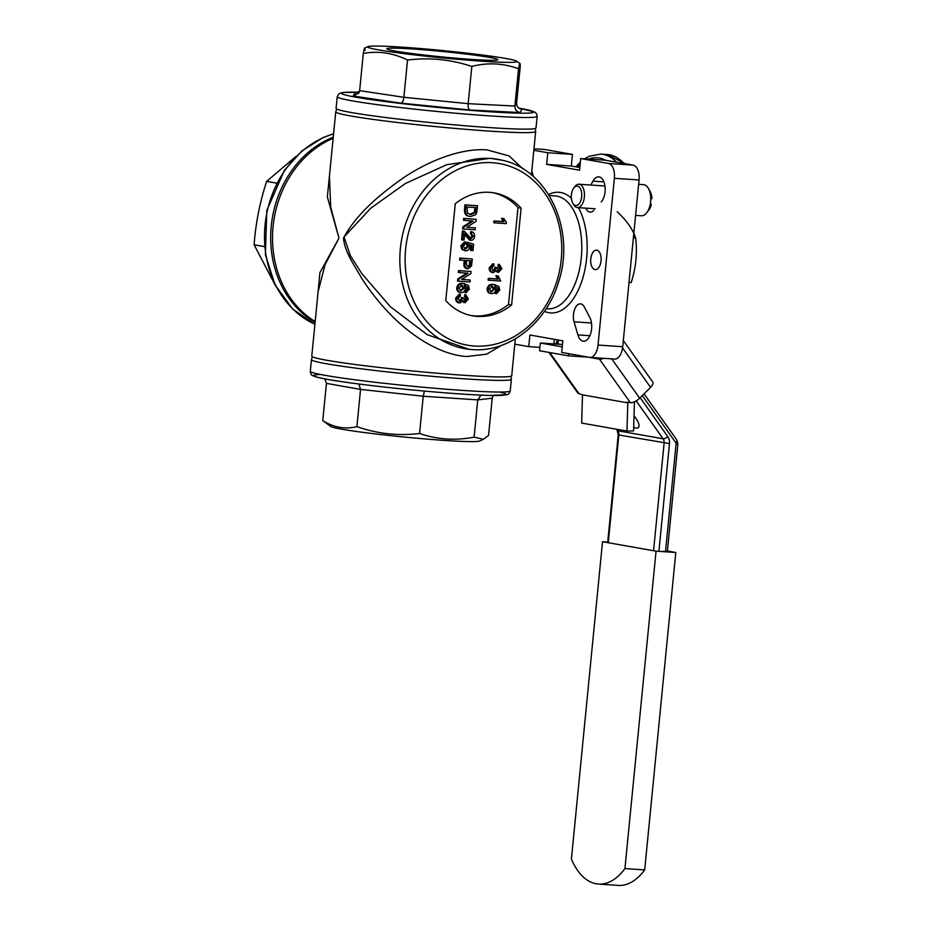 <?xml version="1.0" encoding="UTF-8"?>
<svg xmlns="http://www.w3.org/2000/svg" width="932" height="932" viewBox="0 0 932 932"><rect width="100%" height="100%" fill="white"/><g stroke="black" fill="none" stroke-linecap="round" stroke-linejoin="round"><path stroke-width="1.4" d="M493.226 395.506L492.201 398.209L488.554 435.454L483.417 439.287L474.108 437.143C455.457 440.789 437.271 439.578 419.575 433.485C398.325 436.094 377.425 433.811 356.898 426.646C345.108 429.524 333.738 427.508 322.775 420.612L330.709 426.46A75.026 3.67 -174.4 0 0 444.727 440.44A75.026 3.67 -174.4 0 0 479.502 441.046L483.417 439.287M480.97 395.121L477.767 399.886L474.108 437.143M424.421 391.091L423.233 396.24L419.575 433.485M358.878 384.007L360.544 389.401L326.433 383.367L324.814 378.881M492.201 398.209L477.767 399.886L423.233 396.24L360.544 389.401L356.898 426.646M326.433 383.367L322.775 420.612M264.362 246.584L254.11 244.767C255.671 223.307 259.853 202.162 266.645 181.367L296.073 156.331M275.779 286.252L254.11 244.767M276.664 183.138L266.645 181.367M353.181 96.019L358.867 93.049L359.647 90.66L403.871 97.289L468.179 103.673L514.883 106.062C514.883 109.626 516.608 111.793 520.068 112.562L469.856 109.999L400.737 103.137L353.181 96.019L355.069 92.792L359.531 91.383M521.128 109.219L521.536 109.289C518.239 108.496 516.608 106.423 516.631 103.056L520.289 65.811C520.173 61.943 519.59 62.945 518.53 68.805L514.883 106.062L516.631 103.056M400.737 103.137C402.321 102.776 403.37 100.819 403.871 97.289L407.529 60.044C429.442 57.295 450.867 59.427 471.825 66.428L468.179 103.673C467.969 107.227 468.528 109.335 469.856 109.999M444.354 50.724A75.026 3.67 5.6 0 0 367.954 46.6A75.026 3.67 5.6 0 0 469.006 60.254A75.026 3.67 5.6 0 0 516.747 61.186A75.026 3.67 5.6 0 0 444.354 50.724M443.83 51.621A55.78 2.726 5.6 0 0 386.803 48.767A55.78 2.726 5.6 0 0 442.059 56.922A55.78 2.726 5.6 0 0 497.839 59.648A55.78 2.726 5.6 0 0 443.83 51.621M471.825 66.428C487.786 62.339 503.35 63.131 518.53 68.805M516.747 61.186L519.974 63.492L520.289 65.811M359.647 90.66L363.294 53.415C378.427 50.736 393.176 52.949 407.529 60.044M365.053 50.421C364.948 46.542 364.365 47.532 363.294 53.415M617.182 211.715C626.607 220.535 632.746 229.214 635.577 237.742C637.476 252.758 636.008 267.682 631.185 282.512L629.03 282.373M633.411 237.59L635.577 237.742M465.08 302.655L462.971 300.652L459.884 303.005C457.647 302.574 456.587 301.001 456.715 298.287L460.373 294.291L460.35 296.038L458.031 298.438L460.07 301.269L462.458 298.869L462.412 297.739L463.728 298.007A3.111 2.633 100 0 0 463.682 298.252L465.196 300.92L467.048 298.962L465.499 296.551L465.825 294.827L468.388 298.997L465.08 302.655L462.528 301.665M459.884 303.005L458.859 302.83C456.61 302.399 455.562 300.826 455.678 298.112L459.348 294.104L460.373 294.291M459.033 301.094L461.433 298.683L461.387 297.553L462.412 297.739M462.458 298.869L461.433 298.683M464.171 300.733L466.023 298.776L464.474 296.376L464.788 294.64L465.825 294.827M467.048 298.962L466.023 298.776M465.499 296.551L464.474 296.376M464.614 302.574L463.787 302.434M456.715 298.287L455.678 298.112M460.326 290.668L463.053 288.081L460.956 285.099M460.99 290.807L464.089 288.268L461.981 285.285L459.057 287.988L460.664 290.726M464.089 288.268L463.053 288.081M466.023 292.741L466.047 290.982L468.05 288.815L467.852 287.312L464.171 285.437L465.371 288.827C464.847 291.378 463.472 292.636 461.235 292.59C458.87 292.298 457.694 290.784 457.717 288.035C458.579 284.621 460.583 283.153 463.728 283.654L468.4 285.448L469.367 289.013L466.023 292.741L464.998 292.555L465.021 290.807L466.268 290.26L466.815 287.126L464.59 285.472M466.047 290.982L465.021 290.807M467.293 290.435L466.268 290.26M468.05 288.815L467.014 288.629M467.852 287.312L466.815 287.126M465.091 285.541L464.171 285.437M457.717 288.035L456.692 287.86C456.668 290.598 457.845 292.124 460.21 292.415L461.235 292.59M456.692 287.86C457.542 284.435 459.546 282.978 462.691 283.468L465.033 283.806M463.728 283.654L462.691 283.468M459.371 272.68L459.558 270.758L471.079 271.538L470.881 273.554L461.643 279.483L470.241 280.054L470.054 281.977L458.532 281.208L458.73 279.181L467.969 273.251L458.346 272.494L458.532 270.583L471.079 271.538M459.558 270.758L458.532 270.583M461.806 279.379L470.241 280.054M458.532 281.208L457.507 281.021L457.705 278.994L466.781 273.169M458.73 279.181L457.705 278.994M467.118 266.773L469.192 265.445L469.751 260.762M467.864 266.925L470.217 265.632L470.788 260.832L466.652 260.552L466.338 263.826L467.608 266.867M470.217 265.632L469.192 265.445M468.004 268.87C465.604 268.439 464.602 266.738 464.998 263.791L465.324 260.459L460.594 260.144L460.792 258.234L459.756 258.048L472.303 259.003L471.51 265.993L468.004 268.87L466.979 268.696C464.579 268.253 463.577 266.552 463.973 263.605L464.287 260.389M460.792 258.234L472.303 259.003M464.998 263.791L463.973 263.605M460.594 260.144L459.569 259.97L459.756 258.048M465.487 250.848L462.889 249.625L461.829 246.083L465.487 242.087L465.464 243.835L463.157 246.188L465.569 249.1L468.33 246.537L467.841 242.413L473.607 244.207L472.978 250.638L471.499 250.545L471.988 245.524L469.076 244.638L469.612 247.108C469.099 249.648 467.724 250.883 465.487 250.848L461.864 249.438L460.804 245.908L464.462 241.901L465.487 242.087M464.544 248.914L467.293 246.363L466.489 243.963L466.804 242.238L467.841 242.413M468.33 246.537L467.293 246.363M467.515 244.149L466.489 243.963M471.499 250.545L470.474 250.359L470.963 245.349L469.157 244.79M471.988 245.524L470.963 245.349M462.889 249.625L461.864 249.438M461.829 246.083L460.804 245.908M470.94 240.351L464.707 233.419L464.054 240.06L462.575 239.967L463.449 231.089A3.215 2.714 -80 0 1 464.451 231.346L471.091 238.604L473.2 236.262L471.382 233.548L471.697 231.823C473.794 232.301 474.738 233.827 474.528 236.39C474.225 238.883 473.037 240.211 470.94 240.351L469.553 240.118L464.602 234.468M471.65 233.583L470.357 233.361L470.672 231.637L471.697 231.823M462.575 239.967L461.55 239.78L462.423 230.915A3.215 2.714 -80 0 1 463.122 231.031M463.449 231.089L462.423 230.915M470.066 238.429L472.175 236.076L470.357 233.361M473.2 236.262L472.175 236.076M466.583 236.262L465.546 236.087M464.486 220.476L464.672 218.566L476.194 219.335L475.996 221.362L466.769 227.28L475.367 227.862L475.169 229.773L463.658 229.004L463.856 226.977L473.083 221.047L463.46 220.29L463.647 218.379L476.194 219.335M464.672 218.566L463.647 218.379M466.92 227.187L475.367 227.862M463.658 229.004L462.622 228.818L462.82 226.802L471.895 220.977M463.856 226.977L462.82 226.802M469.542 214.383L474.248 212.38L474.971 207.521M475.739 210.341L476.007 207.591L467.153 206.997L467.375 213.055L470.951 214.605L475.285 212.566L475.739 210.341L474.714 210.154M475.285 212.566L474.248 212.38M470.742 216.515C467.048 216.282 465.313 214.069 465.534 209.851L466.012 204.993L464.975 204.807L477.534 205.762L476.671 212.787L475.658 214.71L470.742 216.515L468.819 216.224M466.012 204.993L477.534 205.762M469.705 216.329C466.023 216.108 464.287 213.882 464.497 209.665L464.975 204.807M465.534 209.851L464.497 209.665M490.768 291.658L493.494 289.071L491.397 286.089M491.432 291.798L494.519 289.246L492.422 286.275L489.498 288.978L491.106 291.716M494.519 289.246L493.494 289.071M496.465 293.72L496.488 291.972L498.48 289.805L498.282 288.303L494.612 286.415L495.801 289.817C495.288 292.368 493.913 293.615 491.677 293.58C489.312 293.289 488.135 291.774 488.158 289.025C489.02 285.611 491.013 284.144 494.158 284.633L498.83 286.439L499.797 290.003L496.465 293.72L495.44 293.545L495.463 291.798L496.698 291.25L497.257 288.116L495.032 286.462M496.488 291.972L495.463 291.798M497.735 291.425L496.698 291.25M498.48 289.805L497.455 289.619M498.282 288.303L497.257 288.116M495.533 286.532L494.612 286.415M488.158 289.025L487.121 288.838C487.11 291.588 488.275 293.114 490.64 293.394L491.677 293.58M487.121 288.838C487.984 285.425 489.987 283.957 493.133 284.458L495.475 284.796M494.158 284.633L493.133 284.458M500.682 281.045L489.16 280.276L489.335 278.54L498.305 279.134L496.919 275.895L498.282 275.977L500.682 281.045M489.16 280.276L488.135 280.089L488.298 278.353L497.28 278.959L495.882 275.709L498.282 275.977M489.335 278.54L488.298 278.353M498.305 279.134L497.28 278.959M496.919 275.895L495.882 275.709M498.585 272.33L496.488 270.315L493.389 272.68C491.152 272.249 490.092 270.676 490.22 267.962L493.878 263.954L493.855 265.702L491.537 268.113L493.576 270.944L495.975 268.533L495.929 267.402L497.234 267.67A3.111 2.633 100 0 0 497.199 267.915L498.713 270.583L500.566 268.626L499.016 266.226L499.331 264.49L501.894 268.661L498.585 272.33L496.034 271.329M493.389 272.68L492.364 272.494C490.127 272.062 489.067 270.49 489.195 267.775L492.853 263.768L493.878 263.954M492.55 270.758L494.939 268.358L494.892 267.216L495.929 267.402M495.975 268.533L494.939 268.358M497.676 270.397L499.529 268.439L497.979 266.039L498.305 264.315L499.331 264.49M500.566 268.626L499.529 268.439M499.016 266.226L497.979 266.039M498.131 272.237L497.292 272.109M490.22 267.962L489.195 267.775M506.309 223.622L494.787 222.853L494.962 221.117L503.932 221.711L502.546 218.472L503.909 218.566L506.425 222.503L506.309 223.622M494.787 222.853L493.762 222.678L493.937 220.931L502.907 221.536L501.521 218.286L503.909 218.566M494.962 221.117L493.937 220.931M503.932 221.711L502.907 221.536M502.546 218.472L501.521 218.286M511.598 305.009L521.105 208.151A62.421 52.693 100 0 0 494.298 192.912A62.421 52.693 100 0 0 455.27 203.735L445.776 300.605A62.421 52.693 100 0 0 472.582 315.832A62.421 52.693 100 0 0 511.598 305.009L508.511 304.461L518.006 207.603L521.105 208.151M471.033 315.54A62.421 52.693 100 0 0 508.511 304.461M539.908 347.38L528.759 346.634L529.9 334.996L562.835 340.821L561.693 352.447L589.49 357.364A13.654 7.281 93.8 0 0 589.909 357.41A13.654 7.281 93.8 0 0 598.029 345.061L614.374 178.315A13.654 7.281 93.8 0 0 608.503 163.473L580.706 158.568L579.564 170.195L546.63 164.381L571.316 166.036L572.458 154.397L547.771 152.743L546.63 164.381M553.876 343.908L554.319 339.318M589.909 357.41L614.596 359.065A13.654 7.281 93.8 0 0 622.716 346.716L639.061 179.969A13.654 7.281 93.8 0 0 633.189 165.127L605.392 160.222L580.706 158.568M579.832 167.539L571.316 166.036M584.329 307.024L589.874 317.637A13.654 7.281 93.8 0 1 590.888 332.817A13.654 7.281 93.8 0 1 583.49 341.205A13.654 7.281 93.8 0 1 577.898 334.903L574.065 321.82A11.708 6.244 93.8 0 1 574.496 309.739A11.708 6.244 93.8 0 1 580.426 303.867A11.708 6.244 93.8 0 1 584.329 307.024M531.799 171.08L533.43 176.649M590.83 185.037L592.973 181.146A13.654 7.281 93.8 0 1 598.763 176.859A13.654 7.281 93.8 0 1 605.066 186.901A13.654 7.281 93.8 0 1 601.222 201.976M593.812 210.306A11.708 6.244 93.8 0 1 590.142 212.123A11.708 6.244 93.8 0 1 585.855 208.162M533.838 150.285L547.771 152.743M543.822 149.435A13.654 7.281 93.8 0 1 544.241 149.435A13.654 7.281 93.8 0 1 544.661 149.493L572.458 154.397M528.759 346.634L514.825 344.164M594.954 269.569A9.751 5.208 93.8 0 1 590.737 259.247A9.751 5.208 93.8 0 1 596.562 250.137A9.751 5.208 93.8 0 1 601.105 260.226A9.751 5.208 93.8 0 1 595.257 269.604A9.751 5.208 93.8 0 1 594.954 269.569M329.427 176.16L330.685 206.986L338.968 238.149L327.353 196.862L330.988 160.316M316.81 304.892L319.921 272.633L338.968 238.149L325.035 264.7L318.092 291.844M502.418 160.269L490.069 158.289L446.743 164.696L405.28 183.557L370.668 208.29L344.036 236.984L350.35 255.613L361.849 273.647L390.38 306.733L427.299 334.704L469.087 349.302M501.591 345.341L486.655 354.172L466.606 356.537C439.333 354.708 409.765 334.972 388.586 312.511C378.147 301.549 368.944 289.736 360.952 277.072C353.939 264.502 344.852 252.257 343.465 238.161C355.803 214.942 378.241 195.638 402.286 178.583C427.031 161.702 459.709 148.013 486.877 149.842L509.163 155.959L522.724 168.715M518.006 207.603A62.421 52.693 100 0 0 492.748 192.668M666.753 551.429L662.233 551.36M602.526 541.713L656.058 551.173L624.929 868.589A74.117 39.563 93.8 0 1 598.484 884.072A74.117 39.563 93.8 0 1 571.409 859.129L602.526 541.713L607.734 542.063M667.405 551.01L675.805 552.49L644.688 869.906A74.117 39.563 93.8 0 1 618.231 885.4L598.484 884.072M644.688 869.906L624.929 868.589M675.805 552.49L656.058 551.173M588.197 357.131L568.404 355.849L539.581 350.758L540.339 343.011L561.448 344.421A3.903 3.297 -80 0 1 561.751 344.456A3.903 3.297 -80 0 1 562.043 344.525M568.404 355.849L568.613 353.671M562.241 346.879L540.339 343.011M634.459 401.797L633.585 430.887L626.956 431.062L581.661 423.07L582.512 394.865L627.807 402.857L627.259 402.1L630.347 402.647L599.474 359.181A7.806 3.215 -35.4 0 0 603.575 358.331M626.956 431.062L627.807 402.857M582.512 394.865L578.877 393.549A7.806 3.215 144.6 0 1 577.712 392.896L548.96 352.424M623.322 340.576L652.808 382.097A7.806 3.215 144.6 0 1 650.571 387.339L639.667 398.197A7.806 3.215 144.6 0 1 630.347 402.647M555.88 344.048A7.806 3.215 144.6 0 1 557.732 340.436M599.474 359.181L588.15 357.177M634.04 415.788A15.599 5.347 45.1 0 1 638.42 427.485A15.599 5.347 45.1 0 1 633.69 427.438M635.589 215.397L641.332 215.781A15.599 8.33 -86.2 0 0 646.808 212.636A15.599 8.33 -86.2 0 0 648.427 188.485L650.198 191.643A11.708 6.244 93.8 0 1 651.934 198.586L650.944 198.714L650.373 204.527L651.363 204.399L650.443 204.236M651.363 204.399A11.708 6.244 93.8 0 1 648.987 209.758L646.808 212.636M648.427 188.485A15.599 8.33 -86.2 0 0 643.418 184.641L638.641 184.326M571.398 194.893A9.751 5.208 -86.2 0 0 572.761 203.129A9.751 5.208 -86.2 0 0 579.89 202.698A9.751 5.208 -86.2 0 0 580.776 189.417A9.751 5.208 -86.2 0 0 573.774 188.043A9.751 5.208 -86.2 0 0 571.398 194.893M573.774 188.043L574.858 186.598A11.708 6.244 93.8 0 1 578.97 184.233A11.708 6.244 93.8 0 1 584.422 196.337A11.708 6.244 93.8 0 1 577.409 207.591A11.708 6.244 93.8 0 1 573.646 204.714L572.761 203.129M499.587 392.046A96.544 4.718 -174.4 0 1 409.428 389.669A96.544 4.718 -174.4 0 1 320.526 374.489M310.298 371.297A100.446 4.905 5.6 0 0 409.789 385.976A100.446 4.905 5.6 0 0 510.235 390.904L511.377 379.266A100.446 4.905 -174.4 0 1 410.93 374.349A100.446 4.905 -174.4 0 1 311.439 359.659L310.298 371.297C310.612 373.849 311.393 375.27 312.616 375.538L314.667 376.458C318.942 377.903 327.773 379.604 341.135 381.572C362.863 384.741 388.83 387.747 419.039 390.59C448.758 393.327 472.303 394.947 489.684 395.436L506.95 394.679C508.383 394.609 509.478 393.351 510.235 390.904M333.586 133.859A100.446 84.8 100 0 0 265.061 225.09A100.446 84.8 100 0 0 314.911 324.254L292.66 309.051L274.987 284.714L265.375 254.646L266.808 210.411L284.481 170.148L301.898 150.961L322.903 137.656L333.598 133.742M315.109 322.274A100.446 84.8 -80 0 1 271.235 226.185A100.446 84.8 -80 0 1 333.26 137.179M521.955 109.335L520.068 112.562M355.069 92.792L355.849 92.827M358.261 92.245A96.544 4.718 5.6 0 0 351.97 96.462A96.544 4.718 5.6 0 0 434.953 107.157A96.544 4.718 5.6 0 0 521.105 113.191A96.544 4.718 5.6 0 0 518.751 108.089M337.221 96.753L336.079 108.38A100.446 4.905 5.6 0 0 433.322 122.849A100.446 4.905 5.6 0 0 536.017 127.987L537.158 116.36A100.446 4.905 -174.4 0 1 434.463 111.223A100.446 4.905 -174.4 0 1 337.221 96.753L339.062 93.678L342.498 92.536L358.296 92.233M470.474 264.071L469.448 263.884M589.874 335.695L577.898 334.903M591.494 322.985L574.065 321.82M603.924 181.88L592.973 181.146M544.661 149.493L533.978 148.77L544.241 149.435M622.716 346.716L598.029 345.061M639.061 179.969L614.374 178.315M633.189 165.127L608.503 163.473M578.469 207.661A60.464 32.27 93.8 0 1 583.187 276.792A60.464 32.27 93.8 0 1 548.843 312.698A60.464 32.27 93.8 0 1 544.404 311.311M548.587 194.578A60.464 32.27 93.8 0 1 571.374 198.225M474.446 346.04A92.21 77.857 100 0 0 555.309 213.055A92.21 77.857 100 0 0 420.542 204.026A92.21 77.857 100 0 0 474.446 346.04M531.415 174.925L535.679 131.482A100.446 4.905 -174.4 0 1 435.232 126.566A100.446 4.905 -174.4 0 1 335.741 111.875L329.392 176.521M318.127 291.518L311.777 356.175A100.446 4.905 5.6 0 0 411.268 370.854A100.446 4.905 5.6 0 0 511.726 375.771L515.338 338.852M468.971 349.29L472.128 349.57A96.112 81.142 -80 0 1 469.763 349.372A96.112 81.142 -80 0 1 401.552 239.908A96.112 81.142 -80 0 1 503.14 160.444L501.777 160.094M333.143 138.309A100.446 84.8 100 0 0 273.088 226.511A100.446 84.8 100 0 0 315.179 321.552M546.14 308.713L547.667 308.818A56.561 30.185 -86.2 0 0 581.568 254.389A56.561 30.185 -86.2 0 0 555.216 195.941L549.181 195.534M650.571 387.339L622.564 347.927M549.764 352.564L578.877 393.549M611.73 358.878L639.667 398.197M640.144 397.708L667.743 436.56A3.903 1.608 144.6 0 1 663.095 438.774L636.172 400.9M653.565 550.73L664.132 442.991A5.848 4.94 100 0 0 663.095 438.774L617.799 430.782A3.903 1.608 144.6 0 1 617.217 430.456L618.242 434.825L607.676 542.622M616.716 429.256L617.799 430.782A5.848 4.94 -80 0 1 618.836 434.988L669.479 443.574L658.912 551.36M667.743 436.56A9.751 8.237 -80 0 1 669.479 443.574M608.27 542.727L618.836 434.988L618.242 434.825M675.723 442.607A3.903 1.608 144.6 0 0 676.842 439.986L677.89 444.028L676.061 444.016A1.946 1.643 100 0 0 675.723 442.607L642.299 395.576M665.518 551.581L676.061 444.016M605.555 160.246A66.312 35.393 -86.2 0 0 588.675 159.104M580.135 164.381A66.312 35.393 -86.2 0 0 577.327 167.096M584.562 158.824L589.245 156.226L600.779 154.083A70.215 37.478 93.8 0 1 616.635 162.203M557.779 339.924L557.406 343.698L558 343.861A5.848 4.94 100 0 0 557.977 344.188M558.373 340.029L558 343.861L560.982 344.386M624.021 163.508A70.215 37.478 -86.2 0 0 607.361 154.526L625.209 163.717M311.999 357.958L311.439 359.659M511.377 379.266L511.167 377.483M367.954 46.6L364.657 48.091M518.728 108.065L534.665 112.003L536.634 113.902L537.158 116.36M463.81 231.124L462.773 230.95M503.14 160.444C548.692 170.474 575.848 231.043 558.489 282.175C546.373 323.194 508.884 352.727 472.128 349.57M336.289 110.174L335.741 111.875M535.679 131.482L535.457 129.699M677.89 444.028L667.347 551.593M575.825 166.828L580.356 162.11M616.308 429.186L617.217 430.456M676.842 439.986L644.047 393.828M600.779 154.083L607.361 154.526M577.409 207.591L595.175 208.78M578.97 184.233L604.95 185.981"/></g></svg>
